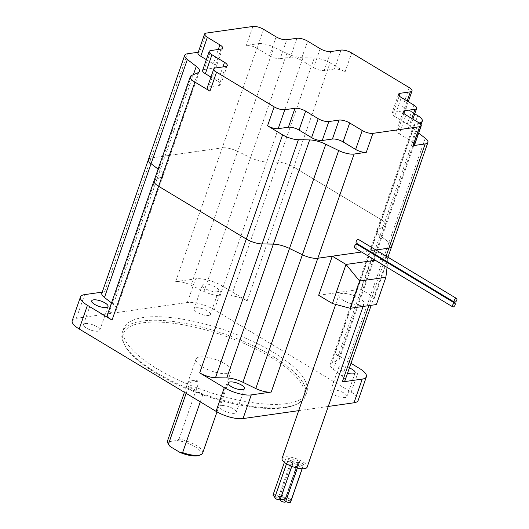 <?xml version="1.0" encoding="UTF-8"?>
<svg xmlns="http://www.w3.org/2000/svg" width="529" height="529" viewBox="0 0 529 529"><rect width="100%" height="100%" fill="white"/><g stroke="black" fill="none" stroke-linecap="round" stroke-linejoin="round"><path stroke-width="0.4" stroke-dasharray="2.65 1.98" d="M273.01 495.018A2.923 0.959 -160.8 0 1 273.612 494.681A2.923 0.959 -160.8 0 1 276.839 495.382A2.923 0.959 -160.8 0 1 278.525 496.943A2.923 0.959 -160.8 0 1 277.923 497.28A2.923 0.959 -160.8 0 1 275.047 496.738M290.295 461.757A2.923 0.959 -160.8 0 1 287.062 461.063A2.923 0.959 -160.8 0 1 285.376 459.496A2.923 0.959 -160.8 0 1 285.977 459.159A2.923 0.959 -160.8 0 1 289.211 459.853A2.923 0.959 -160.8 0 1 290.897 461.42A2.923 0.959 -160.8 0 1 290.295 461.757M281.031 496.506A2.923 0.959 -160.8 0 1 277.798 495.812A2.923 0.959 -160.8 0 1 276.118 494.251A2.923 0.959 -160.8 0 1 276.72 493.914A2.923 0.959 -160.8 0 1 279.947 494.608A2.923 0.959 -160.8 0 1 281.633 496.169A2.923 0.959 -160.8 0 1 281.031 496.506M293.403 460.984A2.923 0.959 -160.8 0 1 290.17 460.29A2.923 0.959 -160.8 0 1 288.484 458.729A2.923 0.959 -160.8 0 1 289.085 458.392A2.923 0.959 -160.8 0 1 292.319 459.086A2.923 0.959 -160.8 0 1 294.005 460.647A2.923 0.959 -160.8 0 1 293.403 460.984M286.665 498.047A2.923 0.959 -160.8 0 1 283.438 497.353A2.923 0.959 -160.8 0 1 281.752 495.792A2.923 0.959 -160.8 0 1 282.354 495.455A2.923 0.959 -160.8 0 1 285.587 496.149A2.923 0.959 -160.8 0 1 287.267 497.71A2.923 0.959 -160.8 0 1 286.665 498.047M299.037 462.525A2.923 0.959 -160.8 0 1 295.804 461.83A2.923 0.959 -160.8 0 1 294.124 460.263A2.923 0.959 -160.8 0 1 294.726 459.926A2.923 0.959 -160.8 0 1 297.959 460.627A2.923 0.959 -160.8 0 1 299.639 462.187A2.923 0.959 -160.8 0 1 299.037 462.525M291.01 500.606A2.923 0.959 -160.8 0 1 290.593 500.738A2.923 0.959 -160.8 0 1 287.359 500.037A2.923 0.959 -160.8 0 1 285.673 498.477A2.923 0.959 -160.8 0 1 286.275 498.139A2.923 0.959 -160.8 0 1 289.508 498.834A2.923 0.959 -160.8 0 1 291.195 500.401M302.965 465.209A2.923 0.959 -160.8 0 1 299.731 464.515A2.923 0.959 -160.8 0 1 298.045 462.954A2.923 0.959 -160.8 0 1 298.647 462.617A2.923 0.959 -160.8 0 1 301.88 463.311A2.923 0.959 -160.8 0 1 303.567 464.872A2.923 0.959 -160.8 0 1 302.965 465.209M285.739 501.373A2.923 0.959 -160.8 0 1 284.933 500.289A2.923 0.959 -160.8 0 1 285.534 499.958A2.923 0.959 -160.8 0 1 288.761 500.652A2.923 0.959 -160.8 0 1 290.447 502.213M302.218 467.028A2.923 0.959 -160.8 0 1 298.984 466.333A2.923 0.959 -160.8 0 1 297.298 464.766A2.923 0.959 -160.8 0 1 297.9 464.429A2.923 0.959 -160.8 0 1 301.133 465.13A2.923 0.959 -160.8 0 1 302.819 466.69A2.923 0.959 -160.8 0 1 302.218 467.028M280.079 499.865A2.923 0.959 -160.8 0 1 280.681 499.528A2.923 0.959 -160.8 0 1 283.914 500.222A2.923 0.959 -160.8 0 1 285.594 501.79M297.364 466.598A2.923 0.959 -160.8 0 1 294.131 465.904A2.923 0.959 -160.8 0 1 292.451 464.343A2.923 0.959 -160.8 0 1 293.053 464.006A2.923 0.959 -160.8 0 1 296.28 464.7A2.923 0.959 -160.8 0 1 297.966 466.261A2.923 0.959 -160.8 0 1 297.364 466.598M284.39 499.574A2.923 0.959 -160.8 0 1 281.157 498.88A2.923 0.959 -160.8 0 1 279.477 497.32A2.923 0.959 -160.8 0 1 280.079 496.982A2.923 0.959 -160.8 0 1 283.313 497.677A2.923 0.959 -160.8 0 1 284.992 499.237A2.923 0.959 -160.8 0 1 284.39 499.574M296.762 464.052A2.923 0.959 -160.8 0 1 293.529 463.358A2.923 0.959 -160.8 0 1 291.849 461.791A2.923 0.959 -160.8 0 1 292.451 461.453A2.923 0.959 -160.8 0 1 295.678 462.154A2.923 0.959 -160.8 0 1 297.364 463.715A2.923 0.959 -160.8 0 1 296.762 464.052M274.769 497.518A2.923 0.959 -160.8 0 1 275.371 497.181A2.923 0.959 -160.8 0 1 278.604 497.882A2.923 0.959 -160.8 0 1 280.291 499.442A2.923 0.959 -160.8 0 1 280.172 499.601M292.054 464.257A2.923 0.959 -160.8 0 1 288.827 463.556A2.923 0.959 -160.8 0 1 287.141 461.996A2.923 0.959 -160.8 0 1 287.743 461.658A2.923 0.959 -160.8 0 1 290.976 462.353A2.923 0.959 -160.8 0 1 292.656 463.92A2.923 0.959 -160.8 0 1 292.054 464.257M282.069 458.385A13.278 4.364 -160.8 0 1 284.8 456.858A13.278 4.364 -160.8 0 1 299.493 460.018A13.278 4.364 -160.8 0 1 307.144 467.12M361.314 305.246A13.278 4.364 -160.8 0 1 346.621 302.085A13.278 4.364 -160.8 0 1 338.97 294.977A13.278 4.364 -160.8 0 1 341.708 293.45A13.278 4.364 -160.8 0 1 356.394 296.61A13.278 4.364 -160.8 0 1 364.051 303.712A13.278 4.364 -160.8 0 1 361.314 305.246M221.724 405.637A8.629 2.837 -160.8 0 1 231.272 407.694A8.629 2.837 -160.8 0 1 236.245 412.309A8.629 2.837 -160.8 0 1 234.466 413.308A8.629 2.837 -160.8 0 1 224.918 411.251A8.629 2.837 -160.8 0 1 219.945 406.636A8.629 2.837 -160.8 0 1 221.724 405.637M85.262 323.536A8.629 2.837 -160.8 0 1 94.81 325.593A8.629 2.837 -160.8 0 1 99.783 330.208A8.629 2.837 -160.8 0 1 98.004 331.207A8.629 2.837 -160.8 0 1 88.455 329.15A8.629 2.837 -160.8 0 1 83.483 324.535A8.629 2.837 -160.8 0 1 85.262 323.536M332.357 389.886A8.629 2.837 -160.8 0 1 341.906 391.943A8.629 2.837 -160.8 0 1 346.885 396.558A8.629 2.837 -160.8 0 1 345.106 397.55A8.629 2.837 -160.8 0 1 335.558 395.5A8.629 2.837 -160.8 0 1 330.579 390.878A8.629 2.837 -160.8 0 1 332.357 389.886M347.546 373.19A8.629 2.837 -160.8 0 1 338.831 367.199A8.629 2.837 -160.8 0 1 340.61 366.2A8.629 2.837 -160.8 0 1 349.385 367.919M195.895 307.785A8.629 2.837 -160.8 0 1 205.444 309.835A8.629 2.837 -160.8 0 1 210.416 314.457A8.629 2.837 -160.8 0 1 208.638 315.449A8.629 2.837 -160.8 0 1 199.089 313.393A8.629 2.837 -160.8 0 1 194.117 308.777A8.629 2.837 -160.8 0 1 195.895 307.785M204.141 284.099A8.629 2.837 -160.8 0 1 213.69 286.156A8.629 2.837 -160.8 0 1 218.662 290.771A8.629 2.837 -160.8 0 1 216.89 291.77A8.629 2.837 -160.8 0 1 207.342 289.713A8.629 2.837 -160.8 0 1 202.362 285.098A8.629 2.837 -160.8 0 1 204.141 284.099M284.139 407.76A95.63 31.449 -160.8 0 1 193.713 391.493A95.63 31.449 -160.8 0 1 125.274 346.145A95.63 31.449 -160.8 0 1 142.923 322.802A95.63 31.449 -160.8 0 1 263.006 352.691A95.63 31.449 -160.8 0 1 294.587 405.102A95.63 31.449 -160.8 0 1 284.139 407.76M142.354 321.024A96.959 31.885 19.2 0 0 122.384 332.212A96.959 31.885 19.2 0 0 124.46 344.696A96.959 31.885 19.2 0 0 193.852 390.673A96.959 31.885 19.2 0 0 285.534 407.171A96.959 31.885 19.2 0 0 296.128 404.473A96.959 31.885 19.2 0 0 305.511 395.983A96.959 31.885 19.2 0 0 249.635 344.108A96.959 31.885 19.2 0 0 142.354 321.024M227.258 373.54A18.588 6.11 -160.8 0 1 206.687 369.11A18.588 6.11 -160.8 0 1 195.975 359.171A18.588 6.11 -160.8 0 1 199.81 357.022A18.588 6.11 -160.8 0 1 220.375 361.452A18.588 6.11 -160.8 0 1 231.087 371.391A18.588 6.11 -160.8 0 1 227.258 373.54M187.788 382.705A18.588 6.11 -160.8 0 1 191.558 380.708A18.588 6.11 -160.8 0 1 199.254 381.072L187.788 382.705L167.587 440.723L168.93 441.655A17.259 5.674 -160.8 0 0 168.738 444.717M186.148 393.338L188.681 386.071L202.819 394.574A18.588 6.11 -160.8 0 1 188.681 386.071M202.819 394.574L200.286 401.848M286.771 403.614A96.959 31.885 -160.8 0 1 179.49 380.53A96.959 31.885 -160.8 0 1 123.621 328.661A96.959 31.885 -160.8 0 1 143.59 317.473A96.959 31.885 -160.8 0 1 250.872 340.557A96.959 31.885 -160.8 0 1 306.747 392.432A96.959 31.885 -160.8 0 1 286.771 403.614M318.683 295.268L360.811 289.27L374.413 250.191L375.934 249.979L369.268 250.925M382.996 259.184L388.141 258.45L374.532 297.523L360.811 289.27M374.532 297.523L376.39 304.559M328.271 406.444L298.687 410.656M102.242 292.12L104.557 291.79A13.278 4.364 19.2 0 0 101.826 293.317M187.445 53.779L151.155 157.986L222.233 147.862L151.155 157.986A13.278 4.364 19.2 0 0 148.418 159.513M175.641 281.666L195.578 278.829A20.181 6.639 -160.8 0 1 222.557 286.077L247.149 300.869A13.278 4.364 19.2 0 0 231.371 295.995L220.09 295.79A15.93 5.237 -160.8 0 1 203.943 291.453L191.062 285.177A13.278 4.364 19.2 0 0 175.641 281.666L222.233 147.862A13.278 4.364 19.2 0 1 237.66 151.367A13.278 4.364 19.2 0 0 222.233 147.862L258.522 43.662L246.329 45.395A7.968 2.619 -160.8 0 1 256.982 48.258L263.581 29.307M72.215 320.64A20.181 6.639 -160.8 0 1 76.374 318.313L187.332 302.509A20.181 6.639 -160.8 0 1 214.311 309.756L351.17 392.095A20.181 6.639 -160.8 0 1 358.146 400.453M341.02 50.103L334.421 69.048A7.968 2.619 -160.8 0 1 345.073 71.911L330.03 62.858L293.747 167.065L381.422 219.813L293.747 167.065A13.278 4.364 19.2 0 0 277.963 162.191L266.682 161.986A15.93 5.237 -160.8 0 1 250.541 157.649L237.66 151.367L191.062 285.177M345.034 380.404A13.278 4.364 19.2 0 0 342.389 376.218L333.462 369.374A15.93 5.237 -160.8 0 1 330.288 364.355A15.93 5.237 -160.8 0 1 331.776 362.987L338.176 360.256A13.278 4.364 19.2 0 0 339.413 359.118A13.278 4.364 19.2 0 0 334.824 353.617L350.978 363.337M375.292 260.281L381.958 259.329M387.711 262.02L388.141 258.45L374.413 250.191M425.276 138.214L388.987 242.414A13.278 4.364 19.2 0 1 391.632 246.6A13.278 4.364 19.2 0 0 388.987 242.414L380.053 235.57A15.93 5.237 -160.8 0 1 376.886 230.551A15.93 5.237 -160.8 0 1 378.367 229.176L384.775 226.452A13.278 4.364 19.2 0 0 386.011 225.308A13.278 4.364 19.2 0 0 381.422 219.813L334.824 353.617M193.376 74.688L159.996 170.543L158.111 169.101L159.996 170.543A15.93 5.237 -160.8 0 1 163.163 175.562A15.93 5.237 -160.8 0 1 161.682 176.937L155.275 179.662A13.278 4.364 19.2 0 0 154.038 180.806M202.633 453.095A18.588 6.11 19.2 0 0 179.047 439.09L176.878 440.525L168.93 441.655M176.878 440.525A17.259 5.674 -160.8 0 1 196.12 447.408A17.259 5.674 -160.8 0 1 199.294 455.357M179.047 439.09L199.254 381.072M111.52 302.905L113.398 304.347A15.93 5.237 -160.8 0 1 116.572 309.372A15.93 5.237 -160.8 0 1 115.084 310.741L108.676 313.466A13.278 4.364 19.2 0 0 107.44 314.61M387.069 267.363L387.625 262.741M356.381 243.168A2.123 1.078 121 0 0 358.748 241.171A2.123 1.078 121 0 0 358.569 239.531M354.734 247.909A2.123 1.078 121 0 0 357.101 245.906A2.123 1.078 121 0 0 356.923 244.266M361.571 252.022L368.237 251.07M414.723 113.814L402.668 106.56A7.968 2.619 -160.8 0 1 405.426 109.86A7.968 2.619 -160.8 0 1 403.779 110.779L407.178 101.032M342.389 376.218L388.987 242.414L380.053 235.57A15.93 5.237 -160.8 0 1 376.886 230.551A15.93 5.237 -160.8 0 1 378.367 229.176L384.775 226.452A13.278 4.364 19.2 0 0 386.011 225.308A13.278 4.364 19.2 0 0 381.422 219.813L417.705 115.613M418.67 133.149L416.343 131.371A15.93 5.237 -160.8 0 1 413.169 126.345A15.93 5.237 -160.8 0 1 414.657 124.976L419.266 123.012M113.398 304.347L159.996 170.543A15.93 5.237 -160.8 0 1 163.163 175.562A15.93 5.237 -160.8 0 1 161.682 176.937L155.275 179.662L108.676 313.466M197.991 52.966A7.968 2.619 -160.8 0 1 199.631 52.047L198.243 52.245M247.149 300.869L293.747 167.065A13.278 4.364 19.2 0 0 277.963 162.191L266.682 161.986A15.93 5.237 -160.8 0 1 250.541 157.649L237.66 151.367L273.943 47.167A13.278 4.364 19.2 0 0 258.522 43.662M330.03 62.858A13.278 4.364 19.2 0 0 314.252 57.992L302.972 57.78A15.93 5.237 -160.8 0 1 286.83 53.449L273.943 47.167M403.872 113.385L398.205 129.671L408.388 128.223L411.78 118.476M418.472 122.503L411.873 141.448L399.316 133.89L405.915 114.945M320.184 48.694L313.585 67.639L301.027 60.081L307.627 41.136M334.421 69.048L324.237 70.496L330.837 51.551M276.138 36.865L269.539 55.81L256.982 48.258M296.974 38.28L290.375 57.225L280.191 58.673L286.791 39.728M269.539 55.81A7.968 2.619 19.2 0 0 280.191 58.673M290.375 57.225A7.968 2.619 -160.8 0 1 301.027 60.081M313.585 67.639A7.968 2.619 19.2 0 0 324.237 70.496M221.016 49.091L214.424 68.036L204.24 69.484L210.833 50.539M206.35 59.632L213.306 63.817L218.298 49.481M225.618 66.535L219.026 85.48L208.843 86.928L215.442 67.983M210.952 77.075L217.908 81.261L222.907 66.919M219.026 85.48A7.968 2.619 19.2 0 0 220.666 84.561A7.968 2.619 19.2 0 0 217.908 81.261M202.594 70.403A7.968 2.619 -160.8 0 1 204.24 69.484M214.424 68.036A7.968 2.619 19.2 0 0 216.063 67.117A7.968 2.619 19.2 0 0 213.306 63.817M207.203 87.847A7.968 2.619 -160.8 0 1 208.843 86.928M399.269 95.941L393.596 112.227L403.779 110.779M413.87 105.059L407.27 124.004L394.713 116.446L401.313 97.501M393.596 112.227A7.968 2.619 19.2 0 0 391.956 113.146A7.968 2.619 19.2 0 0 394.713 116.446M407.27 124.004A7.968 2.619 -160.8 0 1 410.028 127.304A7.968 2.619 -160.8 0 1 408.388 128.223M398.205 129.671A7.968 2.619 19.2 0 0 396.558 130.59A7.968 2.619 19.2 0 0 399.316 133.89M411.873 141.448A7.968 2.619 -160.8 0 1 414.63 144.748M386.117 256.102L368.872 305.623M151.155 157.986L104.557 291.79M187.332 302.509L195.578 278.829M76.374 318.313L84.62 294.627M351.17 392.095L359.416 368.415M214.311 309.756L222.557 286.077M420.449 123.998L338.176 360.256M414.657 124.976L331.776 362.987M416.343 131.371L333.462 369.374M286.83 53.449L203.943 291.453M302.972 57.78L220.09 295.79M314.252 57.992L231.371 295.995M197.965 72.731L115.084 310.741M345.073 71.911L351.666 52.966M409.267 87.616L402.668 106.56M191.564 75.462L155.275 179.662M199.631 52.047L206.231 33.096M252.928 26.45L246.329 45.395M284.397 462.326L285.376 459.496M276.118 494.251L288.484 458.729M281.752 495.792L294.124 460.263M285.673 498.477L298.045 462.954M284.933 500.289L297.298 464.766M291.75 466.353L292.451 464.343M279.477 497.32L291.849 461.791M286.513 463.801L287.141 461.996M335.69 304.406L338.97 294.977M244.491 388.63L236.245 412.309M108.028 306.529L99.783 330.208M355.131 372.872L346.885 396.558M218.662 290.771L210.416 314.457M125.274 346.145L124.46 344.696M184.436 392.313L195.975 359.171M122.384 332.212L123.621 328.661M305.511 395.983L306.747 392.432M216.989 411.879L231.087 371.391M294.587 405.102L296.128 404.473M421.038 124.738L339.413 359.118M413.169 126.345L330.288 364.355M387.936 257.2L371.186 305.299M199.453 71.362L116.572 309.372M202.362 285.098L194.117 308.777M338.831 367.199L330.579 390.878M91.729 300.849L83.483 324.535M228.191 382.95L219.945 406.636M363.092 306.45L364.051 303.712M280.291 499.442L292.656 463.92M284.992 499.237L297.364 463.715M297.331 468.072L297.966 466.261M302.099 468.747L302.819 466.69M302.211 468.754L303.567 464.872M287.267 497.71L299.639 462.187M281.633 496.169L294.005 460.647M278.525 496.943L290.897 461.42M227.265 65.616L220.666 84.561M222.663 48.172L216.063 67.117M408.269 101.687L405.426 109.86M398.555 94.202L391.956 113.146M410.028 127.304L412.871 119.131M403.158 111.645L396.558 130.59"/><path stroke-width="0.79" d="M275.047 496.738A2.923 0.959 -160.8 0 1 273.01 495.018L284.397 462.326M302.099 468.747L290.447 502.213A2.923 0.959 -160.8 0 1 289.846 502.55A2.923 0.959 -160.8 0 1 285.739 501.373M297.331 468.072L285.594 501.79A2.923 0.959 -160.8 0 1 284.992 502.127A2.923 0.959 -160.8 0 1 281.759 501.426A2.923 0.959 -160.8 0 1 280.079 499.865L291.75 466.353M280.172 499.601A2.923 0.959 -160.8 0 1 279.689 499.779A2.923 0.959 -160.8 0 1 276.455 499.085A2.923 0.959 -160.8 0 1 274.769 497.518L286.513 463.801M363.092 306.45L307.144 467.12A13.278 4.364 -160.8 0 1 304.406 468.654A13.278 4.364 -160.8 0 1 289.72 465.494A13.278 4.364 -160.8 0 1 282.069 458.385L335.69 304.406M229.97 381.958A8.629 2.837 -160.8 0 1 239.518 384.014A8.629 2.837 -160.8 0 1 244.491 388.63A8.629 2.837 -160.8 0 1 242.712 389.622A8.629 2.837 -160.8 0 1 233.163 387.572A8.629 2.837 -160.8 0 1 228.191 382.95A8.629 2.837 -160.8 0 1 229.97 381.958M93.507 299.857A8.629 2.837 -160.8 0 1 103.056 301.907A8.629 2.837 -160.8 0 1 108.028 306.529A8.629 2.837 -160.8 0 1 106.25 307.521A8.629 2.837 -160.8 0 1 96.701 305.464A8.629 2.837 -160.8 0 1 91.729 300.849A8.629 2.837 -160.8 0 1 93.507 299.857M349.385 367.919A8.629 2.837 -160.8 0 1 355.131 372.872A8.629 2.837 -160.8 0 1 353.352 373.871A8.629 2.837 -160.8 0 1 347.546 373.19M200.286 401.848L182.611 452.599A18.588 6.11 19.2 0 0 198.805 455.244A18.588 6.11 19.2 0 0 200.835 454.728A18.588 6.11 19.2 0 0 202.633 453.095L216.989 411.879M167.587 440.723A18.588 6.11 19.2 0 0 167.528 440.875A18.588 6.11 19.2 0 0 167.924 443.262A18.588 6.11 19.2 0 0 168.473 444.089L186.148 393.338M168.473 444.089L170.226 446.575A17.259 5.674 -160.8 0 1 168.738 444.717L167.924 443.262M350.158 308.288L376.39 304.559L385.872 277.322L359.641 281.058L350.158 308.288L332.41 303.527L318.683 295.268L332.291 256.188L317.81 258.251L361.571 252.022M271.218 392.055L251.282 394.899A20.181 6.639 -160.8 0 1 224.296 387.651L199.704 372.859A13.278 4.364 19.2 0 0 215.488 377.726L226.769 377.937A15.93 5.237 -160.8 0 1 242.91 382.269L255.798 388.55A13.278 4.364 19.2 0 0 271.218 392.055L317.81 258.251A13.278 4.364 19.2 0 1 302.39 254.747A13.278 4.364 19.2 0 0 317.81 258.251L354.099 154.051L366.293 152.312A7.968 2.619 -160.8 0 1 355.64 149.456L362.239 130.511A7.968 2.619 19.2 0 0 372.892 133.368L419.59 126.722A7.968 2.619 19.2 0 0 421.229 125.803A7.968 2.619 19.2 0 0 418.472 122.503L405.915 114.945A7.968 2.619 -160.8 0 1 403.158 111.645A7.968 2.619 -160.8 0 1 404.797 110.726L414.981 109.278A7.968 2.619 19.2 0 0 416.627 108.359A7.968 2.619 19.2 0 0 413.87 105.059L401.313 97.501A7.968 2.619 -160.8 0 1 398.555 94.202A7.968 2.619 -160.8 0 1 400.195 93.283L410.378 91.834A7.968 2.619 19.2 0 0 412.018 90.915A7.968 2.619 19.2 0 0 409.267 87.616L351.666 52.966A7.968 2.619 19.2 0 0 341.02 50.103L330.837 51.551A7.968 2.619 -160.8 0 1 320.184 48.694L307.627 41.136A7.968 2.619 19.2 0 0 296.974 38.28L286.791 39.728A7.968 2.619 -160.8 0 1 276.138 36.865L263.581 29.307A7.968 2.619 19.2 0 0 252.928 26.45L206.231 33.096A7.968 2.619 19.2 0 0 204.591 34.015A7.968 2.619 19.2 0 0 207.348 37.314L219.905 44.872A7.968 2.619 -160.8 0 1 222.663 48.172A7.968 2.619 -160.8 0 1 221.016 49.091L210.833 50.539A7.968 2.619 19.2 0 0 209.193 51.458A7.968 2.619 19.2 0 0 211.95 54.758L224.508 62.316A7.968 2.619 -160.8 0 1 227.265 65.616A7.968 2.619 -160.8 0 1 225.618 66.535L215.442 67.983A7.968 2.619 19.2 0 0 213.795 68.902A7.968 2.619 19.2 0 0 216.553 72.202L274.148 106.851A7.968 2.619 19.2 0 0 284.8 109.715L294.984 108.266A7.968 2.619 -160.8 0 1 305.636 111.123L318.193 118.681A7.968 2.619 19.2 0 0 328.846 121.544L339.029 120.09A7.968 2.619 -160.8 0 1 349.676 122.953L362.239 130.511M350.978 363.337L359.416 368.415A20.181 6.639 -160.8 0 1 366.392 376.767L358.146 400.453A20.181 6.639 -160.8 0 1 353.987 402.781L328.271 406.444M298.687 410.656L243.036 418.578A20.181 6.639 -160.8 0 1 216.05 411.331L79.198 328.992A20.181 6.639 -160.8 0 1 72.215 320.64L80.461 296.954A20.181 6.639 -160.8 0 1 84.62 294.627L102.242 292.12M366.392 376.767A20.181 6.639 -160.8 0 1 362.233 379.095L342.296 381.938A13.278 4.364 19.2 0 0 345.034 380.404L371.186 305.299M421.229 125.803L414.63 144.748A7.968 2.619 -160.8 0 1 412.99 145.667L425.184 143.928L388.894 248.134L375.934 249.979L388.894 248.134A13.278 4.364 19.2 0 0 391.632 246.6L387.936 257.2M155.275 179.662A13.278 4.364 19.2 0 0 154.038 180.806L107.44 314.61A13.278 4.364 19.2 0 0 112.036 320.105L87.444 305.312A20.181 6.639 -160.8 0 1 80.461 296.954M284.8 109.715L278.201 128.659A7.968 2.619 -160.8 0 1 267.548 125.803L282.592 134.849L246.302 239.048L158.627 186.301L246.302 239.048A13.278 4.364 19.2 0 0 262.086 243.922L273.367 244.127A15.93 5.237 -160.8 0 1 289.508 248.465L302.39 254.747L255.798 388.55M332.41 303.527L346.019 264.447L332.291 256.188M359.641 281.058L346.019 264.447L375.292 260.281M381.958 259.329L382.996 259.184M151.155 157.986A13.278 4.364 19.2 0 0 148.418 159.513A13.278 4.364 19.2 0 0 151.063 163.699L158.111 169.101L151.063 163.699L104.464 297.503L111.52 302.905M198.243 52.245L187.445 53.779A13.278 4.364 19.2 0 0 184.707 55.314A13.278 4.364 19.2 0 0 187.352 59.499L196.279 66.343A15.93 5.237 -160.8 0 1 199.453 71.362A15.93 5.237 -160.8 0 1 197.965 72.731L191.564 75.462A13.278 4.364 19.2 0 0 190.328 76.599L154.038 180.806A13.278 4.364 19.2 0 0 158.627 186.301L112.036 320.105M170.226 446.575L180.032 452.474L182.611 452.599M200.835 454.728L199.294 455.357A17.259 5.674 -160.8 0 1 180.032 452.474M184.707 55.314L101.826 293.317A13.278 4.364 19.2 0 0 104.464 297.503M385.872 277.322L387.069 267.363M387.625 262.741L387.711 262.02M302.211 468.754L291.195 500.401A2.923 0.959 -160.8 0 1 291.01 500.606M454.239 300.512A2.123 1.078 121 0 0 454.418 302.152A2.123 1.078 121 0 0 456.785 300.148A2.123 1.078 121 0 0 456.606 298.515A2.123 1.078 121 0 0 454.239 300.512M456.606 298.515L358.569 239.531A2.123 1.078 121 0 0 356.202 241.528A2.123 1.078 121 0 0 356.381 243.168L454.418 302.152M452.593 305.253A2.123 1.078 121 0 0 452.764 306.886A2.123 1.078 121 0 0 455.132 304.889A2.123 1.078 121 0 0 454.96 303.249A2.123 1.078 121 0 0 452.593 305.253M454.96 303.249L356.923 244.266A2.123 1.078 121 0 0 354.556 246.269A2.123 1.078 121 0 0 354.734 247.909L452.764 306.886M368.237 251.07L369.268 250.925M419.266 123.012L421.058 122.252A13.278 4.364 19.2 0 0 422.301 121.108A13.278 4.364 19.2 0 0 417.705 115.613L414.723 113.814M190.328 76.599A13.278 4.364 19.2 0 0 194.917 82.101L209.953 91.147A7.968 2.619 -160.8 0 1 207.203 87.847L213.795 68.902M154.038 180.806A13.278 4.364 19.2 0 0 158.627 186.301L194.917 82.101M148.418 159.513A13.278 4.364 19.2 0 0 151.063 163.699L187.352 59.499M425.184 143.928A13.278 4.364 19.2 0 0 427.915 142.4A13.278 4.364 19.2 0 0 425.276 138.214L418.67 133.149M386.117 256.102L388.894 248.134A13.278 4.364 19.2 0 0 391.632 246.6L427.915 142.4M199.704 372.859L246.302 239.048A13.278 4.364 19.2 0 0 262.086 243.922L273.367 244.127A15.93 5.237 -160.8 0 1 289.508 248.465L302.39 254.747L338.679 150.54A13.278 4.364 19.2 0 0 354.099 154.051M282.592 134.849A13.278 4.364 19.2 0 0 298.369 139.722L309.65 139.927A15.93 5.237 -160.8 0 1 325.791 144.265L338.679 150.54M305.636 111.123L299.037 130.068L311.594 137.626L318.193 118.681M278.201 128.659L288.384 127.211L294.984 108.266M349.676 122.953L343.083 141.898L355.64 149.456M328.846 121.544L322.247 140.489L332.43 139.034L339.029 120.09M343.083 141.898A7.968 2.619 19.2 0 0 332.43 139.034M322.247 140.489A7.968 2.619 -160.8 0 1 311.594 137.626M299.037 130.068A7.968 2.619 19.2 0 0 288.384 127.211M207.348 37.314L200.749 56.266L206.35 59.632M211.95 54.758L205.351 73.703L210.952 77.075M205.351 73.703A7.968 2.619 -160.8 0 1 202.594 70.403L209.193 51.458M200.749 56.266A7.968 2.619 -160.8 0 1 197.991 52.966L204.591 34.015M243.036 418.578L251.282 394.899M353.987 402.781L362.233 379.095M368.872 305.623L342.296 381.938M79.198 328.992L87.444 305.312M216.05 411.331L224.296 387.651M325.791 144.265L242.91 382.269M309.65 139.927L226.769 377.937M298.369 139.722L215.488 377.726M412.99 145.667L419.59 126.722M372.892 133.368L366.293 152.312M421.058 122.252L420.449 123.998M196.279 66.343L193.376 74.688M216.553 72.202L209.953 91.147M267.548 125.803L274.148 106.851M411.78 118.476L414.981 109.278M404.797 110.726L403.872 113.385M218.298 49.481L219.905 44.872M222.907 66.919L224.508 62.316M407.178 101.032L410.378 91.834M400.195 93.283L399.269 95.941M167.528 440.875L184.436 392.313M422.301 121.108L421.038 124.738M412.018 90.915L408.269 101.687M412.871 119.131L416.627 108.359"/></g></svg>
